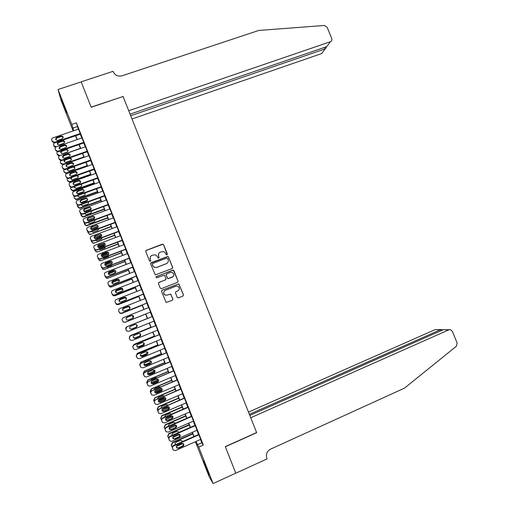 <?xml version="1.0" encoding="UTF-8"?>
<svg xmlns="http://www.w3.org/2000/svg" width="509" height="509" viewBox="0 0 509 509"><rect width="100%" height="100%" fill="white"/><g stroke="black" fill="none" stroke-linecap="round" stroke-linejoin="round"><path stroke-width="0.76" d="M166.952 254.907L167.327 254.048L163.624 244.708L162.39 244.167L146.331 250.326L145.784 251.548L149.493 260.945L150.365 261.321L150.747 260.462L150.27 259.246C149.767 257.465 150.346 256.154 152.013 255.314L155.442 254.742L157.332 256.517L158.216 258.114L158.681 258.108L159.056 257.249L158.579 256.033C158.076 254.258 158.649 252.948 160.31 252.114L163.663 251.529L165.603 253.323L166.087 254.532L166.952 254.907M167.245 254.678L163.574 244.81L162.944 244.244L146.306 250.415L145.746 250.988M150.728 260.996L150.27 259.246M159.005 257.834L158.579 256.033M205.566 466.664L203.511 461.071L209.244 475.069L205.566 466.664M64.535 108.245L61.284 99.319L66.647 112.973L64.535 108.245M177.234 297.326L178.474 297.86L182.947 296.066L183.482 294.826L178.831 283.869L162.091 290.219L161.55 291.46L166.144 302.448L172.379 300.297L172.92 299.057L170.661 294.062L167.207 295.118L165.145 295.055C163.204 293.426 163.268 291.867 165.33 290.372L175.879 286.185L177.813 286.204C179.855 287.795 179.836 289.366 177.756 290.919L175.999 291.612L175.465 292.853L177.234 297.326M73.131 130.94L60.959 100.006L58.032 89.514L81.179 81.885L91.206 107.259L123.07 96.5L256.619 432.561L225.302 446.622L235.788 473.16L213.093 483.55L209.027 476.348L195.411 441.736M58.032 89.514L71.769 124.419L73.748 130.73M200.508 439.477L201.812 442.779L203.314 445.044L76.414 122.834L71.769 124.419M203.314 445.044L198.745 447.08L213.093 483.55M172.067 268.599L172.602 267.371L168.485 256.975L167.894 256.421L151.205 262.657L150.658 263.891L155.309 274.866L172.067 268.599M173.913 270.673L178.042 281.089L177.501 282.323L161.48 288.667L160.233 288.132L158.464 283.647L159.005 282.412L165.527 279.842L166.068 278.608L164.362 275.108L156.867 277.774L156.352 277.768L156.378 276.533L173.359 270.133L178.042 281.089M80.454 134.09L78.513 129.101M83.921 142.895L81.987 137.933M87.389 151.707L85.461 146.77M90.869 160.532L88.941 155.62M94.35 169.37L92.428 164.477M97.83 178.214L95.915 173.346M101.316 187.07L99.408 182.228M104.809 195.933L102.907 191.117M108.302 204.809L106.413 200.012M111.802 213.691L109.919 208.919M115.301 222.586L113.431 217.833M118.813 231.487L116.949 226.759M122.319 240.401L120.468 235.699M125.838 249.327L123.992 244.644M129.35 258.26L127.517 253.597M132.874 267.2L131.048 262.568M136.399 276.152L134.586 271.539M139.93 285.116L138.124 280.529M143.462 294.087L141.667 289.519M146.999 303.071L145.211 298.529M150.543 312.062L148.762 307.544M154.093 321.084L152.312 316.56M157.656 330.125L155.862 325.569M161.219 339.172L159.412 334.585M164.789 348.232L162.969 343.613M168.358 357.305L166.526 352.648M171.934 366.385L170.089 361.695M175.516 375.477L173.652 370.749M179.098 384.575L177.227 379.816M182.686 393.686L180.797 388.895M186.281 402.81L184.379 397.981M189.876 411.94L187.961 407.079M193.477 421.083L191.549 416.184M197.078 430.232L195.138 425.301M76.414 122.834L78.31 129.171M80.269 134.147L81.784 137.996M83.737 142.959L85.264 146.84M87.211 151.771L88.751 155.69M90.685 160.602L92.237 164.547M94.165 169.433L95.73 173.416M97.645 178.284L99.23 182.292M101.132 187.134L102.729 191.18M104.625 196.003L106.228 200.075M108.118 204.879L109.74 208.983M111.617 213.761L113.252 217.903M115.123 222.656L116.765 226.829M118.629 231.557L120.283 235.762M122.141 240.471L123.808 244.714M125.653 249.397L127.339 253.667M129.171 258.33L130.864 262.638M132.69 267.27L134.401 271.609M136.221 276.222L137.939 280.599M139.746 285.186L141.483 289.596M143.283 294.157L145.027 298.598M146.821 303.141L148.583 307.614M150.359 312.132L152.134 316.636M153.915 321.16L155.678 325.639M157.472 330.201L159.228 334.655M161.041 339.249L162.785 343.683M164.604 348.309L166.341 352.724M168.18 357.382L169.904 361.772M171.756 366.461L173.474 370.826M175.338 375.553L177.043 379.892M178.92 384.651L180.619 388.971M182.508 393.762L184.194 398.057M186.097 402.886L187.783 407.155M189.698 412.016L191.365 416.26M193.293 421.159L194.96 425.378M196.9 430.315L198.555 434.508M200.686 439.394L198.733 434.425M73.55 130.8L73.169 129.84L73.43 130.838M195.443 441.723L196.678 443.733L195.825 441.551M193.865 436.576L192.211 432.376M190.271 427.439L188.604 423.214M186.676 418.309L185.002 414.059M183.087 409.185L181.408 404.909M179.505 400.074L177.813 395.779M175.923 390.976L174.218 386.649M172.347 381.884L170.636 377.538M168.772 372.804L167.054 368.433M165.202 363.731L163.472 359.341M161.639 354.671L159.902 350.256M158.076 345.624L156.327 341.183M154.52 336.583L152.764 332.116M150.969 327.554L149.201 323.062M147.419 318.532L145.644 314.028M143.862 309.504L142.1 305.018M140.312 300.469L138.563 296.028M136.762 291.453L135.025 287.038M133.218 282.444L131.494 278.067M129.674 273.448L127.969 269.096M126.137 264.457L124.444 260.144M122.605 255.473L120.919 251.198M119.074 246.509L117.407 242.259M115.549 237.55L113.895 233.332M112.031 228.598L110.383 224.418M108.512 219.659L106.884 215.511M105 210.726L103.378 206.616M101.488 201.806L99.885 197.727M97.983 192.898L96.392 188.852M94.483 183.997L92.899 179.982M90.984 175.109L89.419 171.126M87.491 166.227L85.932 162.276M83.998 157.357L82.458 153.438M80.511 148.494L78.984 144.607M77.031 139.644L75.51 135.788M196.022 441.462L198.745 447.08M75.714 135.718L77.228 139.574M79.181 144.537L80.715 148.424M82.655 153.368L84.201 157.287M86.136 162.206L87.688 166.157M89.616 171.049L91.181 175.032M93.102 179.906L94.68 183.927M96.589 188.775L98.186 192.828M100.082 197.651L101.692 201.736M103.582 206.539L105.198 210.656M107.081 215.434L108.716 219.583M110.587 224.342L112.228 228.522M114.092 233.262L115.753 237.474M117.604 242.182L119.278 246.432M121.123 251.122L122.809 255.397M124.641 260.067L126.34 264.381M128.166 269.019L129.878 273.365M131.691 277.984L133.415 282.368M135.222 286.961L136.959 291.377M138.76 295.945L140.509 300.393M142.297 304.942L144.066 309.421M145.841 313.945L147.616 318.449M149.398 322.98L151.167 327.472M152.961 332.033L154.717 336.5M156.53 341.1L158.274 345.541M160.1 350.173L161.837 354.588M163.675 359.259L165.4 363.649M167.251 368.351L168.969 372.722M170.833 377.455L172.545 381.801M174.422 386.566L176.12 390.887M178.01 395.69L179.702 399.991M181.605 404.827L183.285 409.102M185.2 413.97L186.873 418.22M188.807 423.125L190.468 427.35M192.408 432.287L194.063 436.493M77.292 126.588L72.736 128.147M201.812 442.779L197.327 444.777M158.649 253.667L158.534 256.122M150.244 257.096L150.238 259.329M172.411 268.364L172.545 267.441L168.428 257.064L167.836 256.511L150.651 263.21M167.626 258.426L166.761 258.05L152.681 263.516L152.299 264.375L152.802 265.66L154.551 267.384L156.785 267.378L166.411 263.63C168.065 262.79 168.638 261.48 168.135 259.705L167.626 258.426M152.293 263.897L152.299 264.375M167.773 262.58L166.354 263.707L156.74 267.448L154.507 267.454L152.764 265.736L152.261 264.451M177.711 282.202L177.972 281.14M165.851 279.626L158.592 282.724M173.849 270.743L172.615 270.209L156.04 276.813M172.265 277.189C174.383 275.592 174.371 274.014 172.239 272.455L170.394 272.461L166.685 273.918L166.144 275.153L167.836 278.646L173.092 276.661M166.271 274.23L166.144 275.153M172.201 277.246L167.785 278.703L166.087 275.216M178.144 290.722L175.802 291.721M164.592 290.824C163.217 292.433 163.389 293.858 165.094 295.093L167.207 295.118M172.43 300.278L172.856 299.088L170.604 294.1L167.156 295.156M182.979 296.053L183.412 294.864L178.761 283.92L161.773 290.429M64.681 141.877L62.785 141.178L58.452 142.673L57.46 144.238M55.513 147.406L54.094 146.236L53.54 144.817L53.878 145.689L56.206 146.846M59.337 144.887L63.689 143.385C65.177 141.89 64.853 140.955 62.702 140.586L58.249 142.113C56.76 143.583 57.072 144.524 59.203 144.925L59.337 144.887M53.89 142.965L53.54 144.817M80.314 133.492L54.488 142.361L52.122 141.165L51.772 140.274C51.46 139.161 51.848 138.353 52.942 137.856L78.577 129.076M51.772 140.274L52.344 141.744L54.705 142.934L80.517 134.064M57.721 140.35L57.581 140.395C55.398 139.975 55.074 139.014 56.607 137.513L61.169 135.948C63.37 136.336 63.708 137.29 62.181 138.823L57.721 140.35M55.799 139.695L56.817 138.098L61.265 136.571L63.205 137.284M132.003 118.966L321.758 53.534L325.136 48.889L324.526 47.407M130.718 115.734L325.136 48.889L326.326 47.445L326.091 46.873M123.019 96.366L128.732 110.739L330.341 41.751C331.741 41.102 332.199 40.007 331.728 38.461L327.109 27.231L324.29 25.456L258.757 30.457L122.001 75.822C118.031 76.719 115.117 75.383 113.259 71.807L113.068 71.324L81.16 81.841L91.149 107.125L123.019 96.519M130.088 114.156L326.784 46.631L330.341 41.751M326.154 47.025L326.326 47.445M235.775 473.166L225.353 446.762L256.676 432.701L250.733 417.749L448.913 329.8L443.218 329.717L249.798 415.401M448.913 329.8L450.573 329.692L452.329 331.308L457.133 342.964L456.363 346.26L404.496 388.125L270.521 449.154C266.926 451.248 265.711 454.321 266.875 458.38L267.079 458.883L235.807 473.205M249.365 414.32L440.584 329.686L435.176 329.609L440.921 329.558M248.487 412.099L435.176 329.609M442.531 330.023L441.971 329.577L440.584 329.686L441.004 330.704M449.275 329.673L443.218 329.717M80.435 148.291L59.858 155.684M68.085 150.524L66.176 149.811L61.843 151.319L60.857 152.904M59.19 156.11L57.485 154.895L56.944 153.508L57.282 154.373L59.782 155.48M62.741 153.565L67.093 152.051C68.575 150.619 68.276 149.678 66.202 149.22L61.653 150.785C60.17 152.197 60.45 153.139 62.499 153.623L62.741 153.565M57.173 151.797L56.944 153.508M83.832 156.937L63.192 164.178L63.351 164.604M71.483 159.183L69.568 158.458L65.241 159.972L64.255 161.576M63.04 164.757L60.883 163.567L60.348 162.199L60.692 163.071L63.192 164.178M64.713 159.641C63.65 161.054 64.013 161.951 65.807 162.326L70.496 160.723C71.954 159.406 71.718 158.452 69.784 157.866M60.482 160.634L60.348 162.199M87.236 165.584L66.603 172.882L66.781 173.346L66.202 173.461L64.287 172.252L63.765 170.909L64.102 171.781L66.024 172.99L66.603 172.882M87.421 166.049L66.781 173.346M74.893 167.855L72.965 167.111L68.639 168.638L67.659 170.261M67.748 168.683C67.194 170 67.652 170.782 69.116 171.03L73.9 169.408C75.262 168.39 75.198 167.448 73.716 166.583M63.822 169.465L63.765 170.909M90.647 174.243L70.019 181.592L70.185 182.031L69.478 182.146L67.691 180.937L67.175 179.626L67.519 180.498L69.313 181.707L70.019 181.592M90.818 174.682L70.185 182.031M78.303 176.534L76.369 175.777L72.043 177.317L71.063 178.952M70.999 177.666C70.719 178.837 71.196 179.531 72.437 179.741L77.317 178.099C78.577 177.253 78.621 176.343 77.438 175.376M67.182 178.309L67.175 179.626M83.794 142.323L57.841 151.294L55.608 150.072L55.258 149.182C54.953 148.062 55.341 147.254 56.429 146.757L82.057 137.907M55.258 149.182L55.825 150.619L58.051 151.835L83.991 142.87M61.207 149.245L60.959 149.309C58.859 148.813 58.573 147.839 60.094 146.401L64.758 144.804C66.883 145.269 67.188 146.236 65.667 147.699L61.207 149.245M59.279 148.571L60.291 146.961L64.738 145.421L66.685 146.147M87.281 151.167L61.665 160.119L59.101 158.986L58.751 158.095C58.446 156.976 58.834 156.161 59.916 155.659L85.537 146.745M58.751 158.095L59.305 159.508L61.398 160.742L87.465 151.682M64.7 158.146L64.35 158.229C62.327 157.656 62.073 156.677 63.58 155.296L68.346 153.667C70.395 154.208 70.662 155.181 69.154 156.587L64.7 158.146M62.76 157.459L63.771 155.83L68.212 154.284L70.172 155.022M90.767 160.023L65.165 169.039L64.567 169.153L62.601 167.913L62.251 167.016C61.939 165.896 62.327 165.081 63.415 164.579L89.018 155.595M62.251 167.016L62.792 168.403L64.751 169.643L65.349 169.529L90.946 160.507M68.193 167.06L67.742 167.149C65.807 166.507 65.585 165.527 67.08 164.203L71.941 162.556C73.907 163.16 74.142 164.14 72.653 165.489L68.193 167.06M66.246 166.36L67.258 164.712L71.693 163.147L73.665 163.904M94.254 168.88L68.664 177.972L67.945 178.086L66.1 176.846L65.75 175.949C65.438 174.829 65.826 174.008 66.914 173.505L92.511 164.452M65.75 175.949L66.285 177.31L68.117 178.551L68.836 178.43L94.432 169.338M71.693 175.98L71.139 176.076C69.288 175.37 69.103 174.39 70.573 173.124L75.529 171.457C77.419 172.125 77.629 173.105 76.146 174.396L71.693 175.98M69.739 175.268L70.745 173.601L75.179 172.029L77.158 172.799M74.422 184.99L80.288 182.89M94.057 182.916L73.436 190.315L73.595 190.729L72.774 190.843L71.101 189.641L70.598 188.349L70.942 189.221L72.615 190.43L73.436 190.315M94.216 183.323L73.595 190.729M74.772 186.472L74.473 187.649M81.714 185.225L80.6 184.385M74.333 186.631L75.758 188.451L80.734 186.803C81.904 186.078 82.025 185.212 81.09 184.213M70.554 187.153L70.598 188.349M97.747 177.756L72.17 186.911L71.324 187.026L69.606 185.785L69.256 184.894C68.944 183.768 69.332 182.947 70.414 182.438L96.004 173.321M69.256 184.894L69.778 186.224L71.489 187.458L72.329 187.344L97.919 178.182M75.198 184.907L74.549 185.002C72.781 184.245 72.622 183.265 74.079 182.05L79.124 180.371C80.937 181.096 81.109 182.076 79.652 183.316L75.198 184.907M73.232 184.188L74.231 182.502L78.672 180.918L80.657 181.707M77.527 193.827L84.023 191.486M97.467 191.594L76.859 199.051L77.005 199.433L76.076 199.541L74.511 198.345L74.021 197.085L74.365 197.956L75.93 199.153L76.859 199.051M97.62 191.976L77.005 199.433M77.985 195.488L77.883 196.359M85.137 193.929L84.386 193.185M77.718 195.583L79.092 197.168L84.15 195.513C85.238 194.89 85.423 194.075 84.691 193.07M73.945 196.01L74.021 197.085M101.246 186.638L75.676 195.863L74.721 195.965L73.118 194.743L72.762 193.846C72.45 192.72 72.838 191.899 73.926 191.384L99.497 182.197M72.762 193.846L73.277 195.151L74.874 196.372L75.828 196.27L101.406 187.038M78.704 193.853L77.966 193.935C76.274 193.134 76.146 192.154 77.584 190.99L82.719 189.297C84.449 190.067 84.596 191.053 83.158 192.249L78.704 193.853M76.732 193.115L77.731 191.409L82.165 189.812L82.846 189.723L84.163 190.627M80.753 202.627L87.637 200.126M100.89 200.279L80.288 207.787L80.422 208.149L79.391 208.238L77.928 207.068L77.444 205.827L79.251 207.882L80.288 207.787M101.03 200.635L80.422 208.149M81.306 204.484L81.3 205.076M88.553 202.639L88.063 202.028M81.147 204.542L82.439 205.891L87.573 204.236C88.579 203.695 88.808 202.932 88.267 201.952M77.349 204.866L77.444 205.827M104.752 195.532L79.188 204.822L78.125 204.911L76.63 203.702L76.274 202.805C75.962 201.679 76.35 200.858 77.432 200.342L102.996 191.085M76.274 202.805L76.776 204.09L78.271 205.292L79.334 205.203L104.899 195.901M82.216 202.798L81.395 202.875C79.773 202.035 79.678 201.055 81.09 199.935L86.307 198.243C87.968 199.051 88.089 200.037 86.664 201.182L82.216 202.798M80.231 202.048L81.23 200.33L85.658 198.72L86.428 198.637L87.669 199.553M84.049 211.413L91.194 208.798M104.313 208.976L83.718 216.541L83.839 216.872L82.712 216.949L81.351 215.791L80.874 214.582L82.585 216.611L83.718 216.541M104.44 209.307L83.839 216.872M84.691 213.462L84.723 213.805M91.983 211.356L91.684 210.904M84.609 213.494L85.786 214.62L86.67 214.556L91.003 212.966L91.811 210.853M90.303 210.083L85.366 211.846M80.759 213.735L80.874 214.582M108.258 204.433L82.706 213.793L81.548 213.863L79.792 211.782C79.48 210.65 79.862 209.829 80.95 209.307L106.502 199.98M79.792 211.782L80.282 213.036L81.682 214.219L82.84 214.143L108.392 204.777M85.735 211.763L84.831 211.827C83.285 210.949 83.209 209.975 84.609 208.894L89.902 207.195C91.486 208.047 91.582 209.027 90.176 210.134L85.735 211.763M83.743 210.993L84.729 209.256L89.164 207.64L90.004 207.57L91.181 208.493M87.402 220.193L94.706 217.502M107.736 217.687L87.154 225.302L87.268 225.608L86.046 225.659L84.774 224.526L84.309 223.343L85.932 225.353L87.154 225.302M107.857 217.986L87.268 225.608M95.329 219.78L94.432 221.708L90.099 223.305L89.151 223.356L88.146 222.541M94.152 218.832L88.483 220.823M84.189 222.605L84.309 223.343M111.764 213.341L86.231 222.77L84.978 222.827L83.311 220.76C82.999 219.633 83.381 218.806 84.469 218.285L110.008 208.887M83.311 220.76L83.794 221.988L85.098 223.146L86.345 223.095L111.891 213.659M89.253 220.734L88.273 220.779C86.797 219.875 86.746 218.902 88.127 217.858L93.491 216.166C95.011 217.044 95.081 218.024 93.694 219.093L89.253 220.734M87.249 219.952L88.235 218.196L92.663 216.567L93.586 216.51L94.699 217.445M90.793 228.974L98.18 226.225M111.166 226.397L90.691 234.35L89.393 234.382L87.745 232.11L89.285 234.102L90.589 234.07M111.274 226.677L90.691 234.35M97.582 227.867L92.091 229.813M98.848 228.84L97.868 230.456L93.535 232.066L92.517 232.098L91.633 231.398M97.836 227.644L96.767 227.657L91.76 229.75M87.624 231.487L87.745 232.11M115.276 222.261L89.749 231.76L88.413 231.792L86.835 229.756C86.524 228.624 86.905 227.79 87.987 227.268L113.52 217.801M86.835 229.756L87.306 230.952L88.528 232.091L89.858 232.059L115.39 222.554M92.772 229.712L91.728 229.744C90.316 228.815 90.29 227.847 91.645 226.836L97.079 225.143C98.536 226.053 98.581 227.027 97.213 228.057L92.772 229.712M90.761 228.91L91.747 227.148L96.176 225.506L97.162 225.462L98.218 226.41M94.254 237.735L101.622 234.973M114.601 235.126L94.127 243.105L92.746 243.111L91.187 240.897L92.651 242.857L94.031 242.85M114.697 235.374L94.127 243.105M101.323 236.66L100.279 236.685L95.317 238.753M95.196 240.35L96.977 240.84L101.304 239.211L102.29 237.684M101.469 236.481L100.203 236.411L95.094 238.676M91.066 240.369L91.187 240.897M118.794 231.194L93.281 240.763L91.868 240.77L90.367 238.759C90.048 237.62 90.437 236.793 91.518 236.265L117.038 226.728M90.367 238.759L91.964 241.037L93.376 241.031L118.896 231.455M96.303 238.702L95.196 238.715C93.841 237.767 93.834 236.806 95.17 235.826L100.661 234.134C102.061 235.063 102.086 236.036 100.737 237.041L96.303 238.702M94.28 237.888L95.259 236.106L99.688 234.452L100.737 234.42L101.743 235.387M97.76 246.49L105.032 243.747M118.037 243.856L97.556 251.866L96.112 251.847L94.636 249.684L96.029 251.624L97.48 251.637M118.12 244.078L97.556 251.866M104.981 245.491L103.709 245.421L98.625 247.679M98.791 249.295L100.419 249.62L104.746 247.978L105.738 246.674M105.083 245.338L103.645 245.173L99.319 246.808L98.46 247.597M94.528 249.264L94.636 249.684M122.319 240.133L96.812 249.773L95.329 249.754L93.898 247.768C93.58 246.636 93.961 245.802 95.049 245.268L120.557 235.667M93.898 247.768L95.418 249.995L96.901 250.014L122.408 240.369M99.828 247.705L98.67 247.698C97.372 246.731 97.378 245.771 98.701 244.823L104.25 243.137C105.592 244.085 105.598 245.052 104.269 246.025L99.828 247.705M97.804 246.865L98.778 245.077L103.2 243.41L104.313 243.397L105.268 244.377M101.31 255.238L108.404 252.54M121.473 252.604L100.998 260.64L99.49 260.595L98.084 258.483L99.414 260.398L100.928 260.436M121.556 252.801L100.998 260.64M108.602 254.354L107.144 254.169L102.831 255.811L101.972 256.6M102.424 258.241L103.868 258.407L108.194 256.759L109.142 255.683M108.672 254.226L107.087 253.946L102.767 255.594L101.851 256.523M97.989 258.158L98.084 258.483M125.844 249.086L100.349 258.795L98.797 258.75L97.435 256.791C97.117 255.652 97.499 254.818 98.581 254.284L124.081 244.613M97.435 256.791L98.88 258.96L100.426 259.005L125.92 249.289M103.365 256.714L102.15 256.689C100.903 255.709 100.928 254.754 102.233 253.826L106.667 252.146L107.832 252.152C109.123 253.119 109.111 254.074 107.8 255.028L103.365 256.714M101.329 255.855L102.303 254.055L106.725 252.375L107.883 252.381L108.805 253.38M104.899 263.98L111.738 261.365M124.921 261.352L104.44 269.42L102.875 269.35L101.539 267.295L102.812 269.178L104.383 269.248M124.985 261.524L104.44 269.42M112.203 263.242L110.58 262.924L106.266 264.578L105.357 265.52M106.114 267.174L107.316 267.206L111.643 265.545L112.508 264.725M112.247 263.134L110.536 262.733L106.216 264.387L105.268 265.443M129.369 258.05L103.887 267.823L102.277 267.753L100.973 265.825C100.655 264.686 101.037 263.847 102.118 263.306L127.606 253.565M100.973 265.825L102.347 267.938L103.951 268.008L129.439 258.222M106.903 265.736L105.643 265.692C104.44 264.699 104.485 263.751 105.77 262.848L110.205 261.149L111.42 261.174C112.661 262.154 112.635 263.108 111.337 264.031L106.903 265.736M104.854 264.852L105.827 263.045L110.249 261.352L111.458 261.378L112.343 262.409M108.563 272.709L114.811 270.298M108.385 273.848L109.359 272.041L115.002 270.209C116.198 271.195 116.154 272.143 114.875 273.053L110.447 274.765L109.136 274.701C107.984 273.696 108.042 272.754 109.314 271.87L113.742 270.164L115.021 270.215M128.37 270.12L107.889 278.207L106.266 278.118L104.994 276.113L106.216 277.971L107.838 278.06M128.421 270.26L107.889 278.207M115.785 272.156L114.022 271.691L109.709 273.352L108.761 274.434M109.893 276.088L115.797 273.804M115.817 272.067L113.991 271.526L109.67 273.193L108.697 274.364M132.906 267.015L107.431 276.864L105.77 276.769L104.517 274.866C104.199 273.727 104.58 272.888 105.662 272.34L131.137 262.529M104.517 274.866L105.827 276.921L107.482 277.017L132.964 267.168M115.028 270.381L115.887 271.462M112.355 281.394L117.929 279.225M131.818 278.887L111.337 287.006L109.67 286.898L108.455 284.945L109.626 286.777L111.299 286.891M131.863 279.008L111.337 287.006M119.354 281.108L118.731 280.529L117.464 280.465L113.157 282.139L112.184 283.341M113.895 284.919L118.864 282.985M119.373 281.038L118.718 280.389L117.445 280.332L113.125 282.005L112.139 283.284M136.437 275.999L110.981 285.912L109.27 285.797L108.061 283.92C107.749 282.775 108.124 281.935 109.206 281.388L134.669 271.507M108.061 283.92L109.314 285.924L111.019 286.039L136.488 276.12M113.991 283.806L112.642 283.723C111.528 282.711 111.605 281.776 112.858 280.911L117.286 279.187L118.591 279.25C119.742 280.249 119.685 281.191 118.419 282.081L113.991 283.806M111.916 282.851L112.89 281.051L117.305 279.333L118.603 279.396L119.43 280.542M135.273 287.674L114.792 295.818L113.081 295.678L111.916 293.782L113.043 295.589L114.76 295.729M135.311 287.757L114.792 295.818M122.911 290.117L122.217 289.328L120.913 289.252L116.612 290.938L115.626 292.242M122.923 290.066L122.211 289.22L120.907 289.144L116.586 290.83L115.6 292.198M139.981 284.989L114.531 294.978L112.775 294.832L111.617 292.98C111.299 291.835 111.675 290.989 112.756 290.442L138.213 280.491M111.617 292.98L112.807 294.934L114.563 295.074L140.02 285.078M117.541 292.853L116.154 292.751C115.085 291.733 115.168 290.804 116.402 289.958L120.83 288.221L122.173 288.304C123.286 289.309 123.216 290.251 121.969 291.116L117.541 292.853M116.179 292.853C115.11 291.842 115.193 290.913 116.427 290.066L120.843 288.342L122.179 288.418L122.981 289.678M138.734 296.461L118.247 304.637L116.497 304.477L115.384 302.632L116.472 304.414L118.228 304.573M138.76 296.524L118.247 304.637M126.442 299.222L125.704 298.14L124.368 298.045L120.06 299.744L119.081 301.118M126.455 299.184L125.71 298.058L124.368 297.962L120.054 299.667L119.061 301.08M143.525 293.986L118.088 304.045L116.287 303.879L115.174 302.053C114.849 300.908 115.231 300.062 116.313 299.508L141.75 289.487M115.174 302.053L116.313 303.949L118.107 304.115L143.551 294.056M121.097 301.913L119.679 301.792C118.635 300.774 118.731 299.846 119.959 299.012L124.387 297.269L125.761 297.364C126.836 298.382 126.76 299.311 125.519 300.164L121.097 301.913M118.979 300.819L119.971 299.095L124.381 297.358L125.755 297.453L126.518 298.898M142.196 305.26L121.708 313.468L119.92 313.283L118.858 311.489L119.908 313.245L121.702 313.429M142.208 305.298L121.708 313.468M129.884 308.518L129.191 306.965L127.823 306.851L123.522 308.562L122.542 309.898L123.522 308.511L127.835 306.793L129.21 306.908L129.897 308.492M147.076 303.001L121.651 313.124L119.806 312.94L118.731 311.139C118.412 309.987 118.788 309.141 119.87 308.588L145.3 298.49M118.731 311.139L119.819 312.978L121.657 313.162L147.088 303.033M124.654 310.986L123.203 310.846C122.198 309.822 122.3 308.899 123.515 308.079L127.937 306.323L129.35 306.437C130.393 307.455 130.298 308.384 129.076 309.224L124.654 310.986M122.51 309.707L123.515 308.136L127.924 306.386L129.331 306.501L129.98 308.314M145.663 314.072L125.176 322.292L123.35 322.102L122.332 320.371L123.35 322.095L125.169 322.305L145.663 314.078M126.983 317.387L126.111 318.246L126.995 317.361L131.303 315.637L132.709 315.765C133.543 316.483 133.612 317.279 132.913 318.15L132.684 315.79L131.284 315.663L126.995 317.361M150.626 312.017L125.214 322.216L150.626 312.023M148.851 307.506L123.432 317.673C122.351 318.227 121.975 319.079 122.294 320.231L123.337 322.012L125.214 322.216L123.337 322.019L122.294 320.231M128.217 320.066L126.735 319.913C125.761 318.882 125.876 317.966 127.072 317.158L131.5 315.389L132.938 315.523C133.95 316.541 133.848 317.47 132.639 318.29L128.217 320.066M126.137 318.157L127.065 317.183L131.475 315.421L132.906 315.548C133.797 316.344 133.835 317.183 133.021 318.074M126.219 330.265L125.806 329.221L126.913 326.733L147.4 318.481L126.906 326.727L125.806 329.221L126.257 330.335M130.323 329.018L131.557 329.049L135.858 327.312C137.023 326.524 137.125 325.633 136.17 324.634L135.362 324.373M130.329 329.024L131.583 329.062L135.89 327.319C137.061 326.53 137.169 325.633 136.215 324.627L135.381 324.373M154.182 321.052L128.783 331.314L126.875 331.092L125.863 329.329C125.532 328.171 125.914 327.319 126.983 326.759L126.995 326.765C125.92 327.325 125.538 328.184 125.863 329.329L126.219 330.246M126.995 326.765L152.401 316.534L126.983 326.759M131.78 329.158L130.272 328.986C129.331 327.955 129.451 327.039 130.641 326.244L135.063 324.462L136.527 324.608C137.506 325.639 137.398 326.555 136.202 327.37L131.78 329.158L130.399 329.069M135.509 324.354L136.488 324.615C137.462 325.639 137.354 326.555 136.164 327.363L131.755 329.145M150.855 327.274L130.374 335.577L129.273 338.078L129.655 339.045M129.725 339.191L129.292 338.122L130.399 335.609L150.868 327.306M133.403 337.601L135.031 337.9L139.326 336.15C140.465 335.393 140.592 334.508 139.701 333.503M133.415 337.62L135.063 337.938L139.371 336.182C140.522 335.412 140.643 334.521 139.727 333.516M157.745 330.086L132.353 340.426L130.412 340.184L129.432 338.447C129.114 337.295 129.49 336.436 130.565 335.87L155.964 325.569M155.945 325.531L130.565 335.87M135.349 338.256L133.822 338.071C132.9 337.034 133.034 336.125 134.211 335.342L138.626 333.548L140.121 333.713C141.076 334.744 140.955 335.66 139.771 336.462L135.349 338.256L133.822 338.071M139.911 333.586L140.07 333.688C141.018 334.712 140.904 335.628 139.72 336.424L135.311 338.218M129.801 339.395L129.413 338.402C129.095 337.257 129.471 336.398 130.546 335.838M154.322 336.08L133.848 344.44L132.747 346.947L133.212 348.092M133.097 347.838L132.779 347.017L133.88 344.498L154.348 336.137M136.851 346.438L138.505 346.756L142.794 344.994C143.761 344.44 143.996 343.67 143.513 342.697M136.864 346.476L138.55 346.82L142.857 345.057C143.837 344.485 144.066 343.702 143.551 342.716M161.308 339.14L135.928 349.549L133.962 349.282L132.976 347.501C132.658 346.349 133.034 345.49 134.109 344.924L134.141 344.987C133.065 345.554 132.684 346.413 133.008 347.571L133.333 348.411M159.502 334.547L134.109 344.924M159.527 334.61L134.141 344.987M138.925 347.367L137.373 347.17C136.476 346.133 136.616 345.223 137.78 344.453L142.196 342.646L143.716 342.824C144.639 343.855 144.518 344.765 143.341 345.56L138.925 347.367L136.978 346.724M143.792 342.881C144.562 343.912 144.391 344.784 143.277 345.496L138.874 347.297M157.79 344.892L137.328 353.31L136.227 355.829L136.609 356.784M136.698 356.994L136.266 355.925L137.373 353.399L157.822 344.981M140.376 355.352L141.979 355.619L146.274 353.85L147.139 351.827M140.389 355.403L142.036 355.715L146.344 353.94L147.19 351.853M164.871 348.201L139.504 358.68L137.513 358.4L136.59 356.701C136.266 355.549 136.641 354.684 137.716 354.111L163.09 343.67M163.052 343.575L137.716 354.111M142.501 356.491L140.929 356.275C140.058 355.237 140.198 354.334 141.356 353.57L145.771 351.751L147.311 351.942C148.214 352.979 148.081 353.882 146.916 354.665L142.501 356.491L140.516 355.766M147.495 352.101C148.094 353.125 147.877 353.946 146.84 354.576L142.444 356.389M136.934 357.585L136.546 356.599C136.227 355.454 136.603 354.595 137.672 354.022M161.264 353.717L140.808 362.192L139.714 364.718L140.09 365.672M140.198 365.914L139.765 364.838L140.866 362.306L161.308 353.838M150.95 363.299L145.377 365.615M143.932 364.291L145.459 364.495L149.754 362.713L150.689 360.926M143.939 364.368L145.529 364.622L149.831 362.834L150.759 360.964M149.067 359.882L144.092 361.95M168.447 357.267L143.093 367.822L141.076 367.523L140.172 365.844C139.848 364.692 140.223 363.827 141.298 363.248L166.659 352.731M166.615 352.61L141.298 363.248M146.083 365.621L144.492 365.392C143.64 364.349 143.792 363.451 144.938 362.694L149.353 360.868L150.912 361.072C151.79 362.109 151.65 363.012 150.499 363.782L146.083 365.621L144.072 364.851M151.141 361.288C151.637 362.293 151.396 363.082 150.41 363.661L146.013 365.494M140.503 366.703L140.121 365.716C139.797 364.565 140.172 363.7 141.241 363.127M164.738 362.554L144.295 371.086L143.201 373.612L143.691 374.84C143.373 373.689 143.748 372.823 144.817 372.244L144.887 372.397C143.812 372.976 143.436 373.841 143.761 374.999L144.639 376.66L146.681 376.972L172.023 366.353M143.608 374.656L143.258 373.765L144.359 371.226L164.795 362.701M154.774 372.06L148.545 374.669M147.521 373.256L148.946 373.383L153.234 371.589L154.208 370.018M147.515 373.351L149.029 373.536L153.33 371.735L154.291 370.056M153.094 368.79L147.209 371.252M170.171 361.657L144.817 372.244M170.235 361.81L144.887 372.397M149.671 374.764L148.055 374.522C147.228 373.479 147.387 372.582 148.52 371.837L152.935 369.992L154.513 370.208C155.372 371.246 155.226 372.149 154.081 372.912L149.671 374.764L147.642 373.95M154.761 370.457L153.985 372.766L149.589 374.605M144.117 375.916L143.761 374.999M168.218 371.398L147.782 379.988L146.687 382.52L147.222 383.824M147.114 383.595L146.764 382.698L147.858 380.153L168.288 371.57M158.477 380.885L151.841 383.684M151.128 382.227L152.439 382.278L156.721 380.471L157.695 379.11M151.109 382.342L152.528 382.456L156.823 380.643L157.803 379.154M156.906 377.793L155.703 377.793L151.408 379.599L150.543 380.471M175.605 375.438L150.27 386.134L148.208 385.803L147.349 384.161C147.025 383.003 147.4 382.132 148.475 381.553L173.811 370.896M173.741 370.711L148.475 381.553M153.26 383.913L151.631 383.659C150.823 382.615 150.982 381.725 152.108 380.98L156.517 379.129L158.114 379.358C158.954 380.395 158.808 381.292 157.669 382.055L153.26 383.913L151.218 383.073M158.369 379.625L157.561 381.871L153.164 383.729M147.705 385.078L147.273 383.977C146.948 382.819 147.324 381.954 148.393 381.375M171.705 380.255L151.275 388.895L150.187 391.44L150.772 392.846M150.619 392.541L150.27 391.644L151.364 389.092L171.781 380.452M162.117 389.741L155.207 392.681M154.761 391.198L155.932 391.186L160.214 389.366L161.156 388.208M154.73 391.345L156.028 391.389L160.329 389.563L161.296 388.252M160.647 386.84L159.209 386.713L154.908 388.532L153.966 389.671M179.187 384.543L153.864 395.308L151.79 394.965L150.944 393.336C150.619 392.178 150.995 391.306 152.07 390.721L177.393 379.988M177.31 379.778L152.07 390.721M156.855 393.075L155.207 392.814C154.418 391.771 154.583 390.88 155.703 390.142L160.112 388.272L161.722 388.513C162.543 389.557 162.39 390.454 161.258 391.205L156.855 393.075L154.8 392.21M161.97 388.787L161.143 390.995L156.747 392.859M151.307 394.252L150.855 393.12C150.537 391.962 150.906 391.097 151.975 390.511M175.191 389.118L154.774 397.815L153.686 400.367L154.335 401.887M154.125 401.493L153.775 400.596L154.87 398.038L175.281 389.34M165.718 398.63L158.553 401.696M158.433 400.176L163.707 398.267L164.592 397.325M158.369 400.348L159.54 400.335L163.834 398.496L164.77 397.37M164.337 395.919L162.715 395.639L158.414 397.472L157.44 398.859M182.776 393.648L157.466 404.49L155.372 404.133L154.545 402.524C154.221 401.359 154.59 400.488 155.665 399.896L180.981 389.092M180.886 388.857L155.665 399.896M160.45 402.25L158.789 401.97C158.019 400.927 158.184 400.042 159.298 399.31L163.707 397.427L165.336 397.682C166.138 398.725 165.979 399.616 164.852 400.36L160.45 402.25L158.388 401.359M165.578 397.949L164.725 400.125L160.335 402.002M154.901 403.44L154.443 402.275C154.119 401.117 154.494 400.246 155.563 399.66M178.684 397.987L158.274 406.742L157.186 409.3L157.911 410.935M157.644 410.458L157.287 409.56L158.382 406.996L178.78 398.242M169.293 407.537L162.04 410.661M162.148 409.141L167.207 407.181L167.989 406.468M162.034 409.357L167.346 407.435L168.224 406.494M167.995 405.018L166.22 404.572L161.926 406.417L160.952 408.046M186.364 402.772L161.067 413.683L158.954 413.314L158.146 411.717C157.822 410.553 158.197 409.675 159.266 409.083L184.57 398.21M184.462 397.943L159.266 409.083M164.051 411.431L162.377 411.145C161.62 410.101 161.792 409.217 162.899 408.492L167.302 406.596L168.95 406.856C169.732 407.9 169.567 408.791 168.454 409.529L164.051 411.431L161.983 410.521M169.179 407.124L168.314 409.261L163.923 411.157M158.509 412.634L158.038 411.444C157.714 410.279 158.083 409.408 159.152 408.816M182.177 406.869L161.779 415.681L160.691 418.245L161.499 419.995M161.156 419.435L160.806 418.538L161.9 415.968L182.286 407.155M172.844 416.47L165.559 419.626M165.94 418.08L171.304 415.656M165.737 418.36L170.859 416.387L171.648 415.643M171.628 414.141L169.732 413.524L165.438 415.376L164.502 417.227M189.965 411.902L164.681 422.884L162.549 422.502L161.754 420.924C161.429 419.76 161.798 418.875 162.874 418.283L188.165 407.334M188.05 407.041L162.746 417.984L162.874 418.283M167.658 420.625L165.972 420.326C165.228 419.282 165.406 418.398 166.507 417.679L170.903 415.77L172.564 416.044C173.334 417.087 173.168 417.978 172.061 418.71L167.658 420.625L165.578 419.696M172.78 416.298L171.908 418.417L167.518 420.319M162.117 421.84L161.633 420.619C161.308 419.454 161.677 418.576 162.746 417.984M185.677 415.764L165.285 424.633L164.203 427.204L165.094 429.062M164.681 428.419L164.324 427.522L165.419 424.945L185.798 416.076M176.349 425.429L169.122 428.584M175.166 423.323L175.083 422.992M169.497 427.35L175.02 424.83M175.236 423.291L174.88 422.756L173.251 422.483L168.956 424.347L168.091 426.408M193.56 421.045L168.288 432.096L166.144 431.702L165.368 430.137C165.037 428.972 165.412 428.088 166.481 427.49L191.759 416.47M191.632 416.146L166.348 427.166L166.481 427.49M171.272 429.825L169.567 429.52C168.842 428.476 169.02 427.598 170.114 426.879L174.511 424.958L176.184 425.244C176.941 426.287 176.769 427.172 175.669 427.904L171.272 429.825L169.185 428.877M176.388 425.479L175.503 427.573L171.119 429.494M165.73 431.059L165.234 429.806C164.91 428.642 165.279 427.764 166.348 427.166M189.176 424.665L168.797 433.592L167.716 436.168L168.708 438.134M168.205 437.416L167.849 436.512L168.937 433.929L189.31 425.009M179.792 434.431L172.729 437.536M178.697 432.516L178.602 431.956M173.41 436.277L178.239 434.113M178.824 432.459L178.411 431.734L176.769 431.447L172.481 433.324L171.705 435.583M197.168 430.194L171.902 441.322L169.745 440.915L168.982 439.362C168.657 438.192 169.026 437.307 170.095 436.709L195.367 425.619M195.227 425.263L169.949 436.353L170.095 436.709M174.886 439.038L173.175 438.726C172.456 437.683 172.64 436.805 173.728 436.086L178.125 434.158L179.804 434.451C180.549 435.494 180.371 436.378 179.276 437.104L174.886 439.038L172.793 438.077M179.995 434.673L179.104 436.747L174.721 438.675M169.344 440.285L168.835 439C168.511 437.835 168.88 436.951 169.949 436.353M192.682 433.579L172.316 442.563L171.234 445.146L172.322 447.214M171.737 446.418L171.38 445.521L172.468 442.925L192.828 433.948M183.183 443.466L176.388 446.476M175.09 444.242L175.51 444.688M182.177 441.742L182.12 440.928M182.381 441.653L181.948 440.718L180.294 440.425L176.006 442.315C175.013 442.938 174.791 443.753 175.351 444.758M200.775 439.356L175.522 450.554L173.353 450.141L172.602 448.601C172.271 447.43 172.646 446.546 173.715 445.941L198.968 434.775M198.815 434.387L173.556 445.553L173.715 445.941M178.5 448.264L176.776 447.939C176.076 446.896 176.267 446.018 177.342 445.311L181.738 443.364L183.431 443.663C184.163 444.707 183.978 445.591 182.896 446.317L178.5 448.264L176.407 447.284M183.609 443.873L182.706 445.929L178.328 447.869M172.965 449.523L172.443 448.206C172.118 447.042 172.487 446.158 173.556 445.553M53.878 145.689L54.094 146.236M58.452 142.673L58.249 142.113M62.785 141.178L62.601 140.618M54.902 142.876L54.686 142.304M52.344 141.744L52.122 141.165M56.607 137.513L56.817 138.098M61.067 135.979L61.265 136.571M57.282 154.373L57.485 154.895M61.843 151.319L61.653 150.785M66.176 149.811L65.998 149.277M60.692 163.071L60.883 163.567M65.241 159.972L65.076 159.514M69.568 158.458L69.421 157.994M64.102 171.781L64.287 172.252M67.519 180.498L67.691 180.937M58.376 151.752L58.172 151.205M55.825 150.619L55.608 150.072M60.094 146.401L60.291 146.961M64.554 144.855L64.738 145.421M61.863 160.634L61.665 160.119M59.305 159.508L59.101 158.986M63.58 155.296L63.771 155.83M68.041 153.743L68.212 154.284M65.349 169.529L65.165 169.039M62.792 168.403L62.601 167.913M67.08 164.203L67.258 164.712M71.534 162.638L71.693 163.147M68.836 178.43L68.664 177.972M66.285 177.31L66.1 176.846M70.573 173.124L70.745 173.601M75.027 171.546L75.179 172.029M70.942 189.221L71.101 189.641M72.329 187.344L72.17 186.911M69.778 186.224L69.606 185.785M74.079 182.05L74.231 182.502M78.526 180.46L78.672 180.918M74.365 197.956L74.511 198.345M75.828 196.27L75.676 195.863M73.277 195.151L73.118 194.743M77.584 190.99L77.731 191.409M82.032 189.386L82.165 189.812M77.788 206.699L77.928 207.068M79.334 205.203L79.188 204.822M76.776 204.09L76.63 203.702M81.09 199.935L81.23 200.33M85.537 198.325L85.658 198.72M81.217 215.453L81.351 215.791M82.84 214.143L82.706 213.793M80.282 213.036L80.142 212.679M84.609 208.894L84.729 209.256M89.05 207.271L89.164 207.64M86.345 223.095L86.231 222.77M83.794 221.988L83.667 221.663M88.127 217.858L88.235 218.196M92.568 216.223L92.663 216.567M96.086 225.188L96.176 225.506M164.324 427.522L164.203 427.204M165.234 429.806L165.368 430.137M175.669 427.904L175.503 427.573M168.937 433.929L168.797 433.592M167.849 436.512L167.716 436.168M168.835 439L168.982 439.362M179.276 437.104L179.104 436.747M172.468 442.925L172.316 442.563M171.38 445.521L171.234 445.146M172.443 448.206L172.602 448.601M182.896 446.317L182.706 445.929M62.887 141.146L62.702 140.586M54.705 142.934L54.488 142.361M61.169 135.948L61.366 136.539M66.374 149.761L66.202 149.22M62.741 164.28L62.925 164.77M69.867 158.388L69.708 157.892M66.024 172.99L66.202 173.461M69.313 181.707L69.478 182.146M58.051 151.835L57.841 151.294M64.758 144.804L64.942 145.364M61.398 160.742L61.201 160.22M68.346 153.667L68.518 154.208M64.751 169.643L64.567 169.153M71.941 162.556L72.1 163.065M68.117 178.551L67.945 178.086M75.529 171.457L75.682 171.934M72.615 190.43L72.774 190.843M71.489 187.458L71.324 187.026M79.124 180.371L79.264 180.822M75.93 199.153L76.076 199.541M74.874 196.372L74.721 195.965M82.719 189.297L82.846 189.723M79.251 207.882L79.391 208.238M78.271 205.292L78.125 204.911M86.307 198.243L86.428 198.637M82.585 216.611L82.712 216.949M81.682 214.219L81.548 213.863M89.902 207.195L90.004 207.57M85.098 223.146L84.978 222.827M93.491 216.166L93.586 216.51M97.079 225.143L97.162 225.462M169.567 429.52L169.421 429.189M173.175 438.726L173.015 438.364M176.776 447.939L176.61 447.551"/></g></svg>
